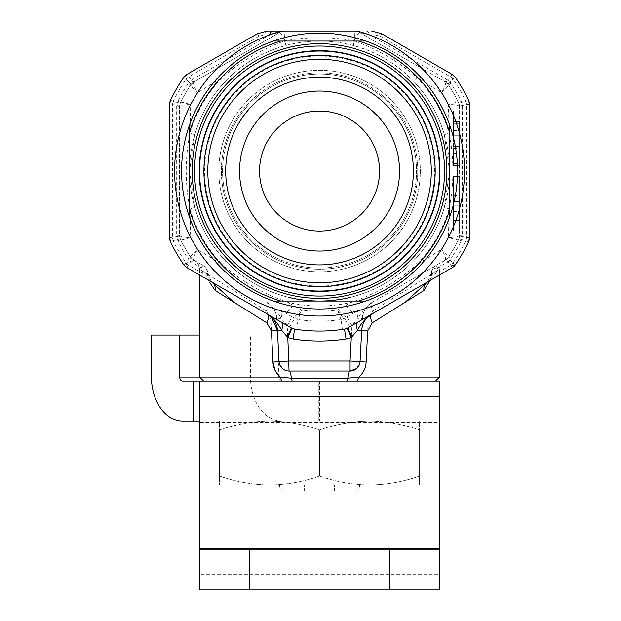 <?xml version="1.0" encoding="UTF-8"?>
<svg xmlns="http://www.w3.org/2000/svg" width="621" height="621" viewBox="0 0 621 621"><rect width="100%" height="100%" fill="white"/><g stroke="black" fill="none" stroke-linecap="round" stroke-linejoin="round"><path stroke-width="0.47" stroke-dasharray="3.1 2.33" d="M378.709 161.041A59.996 59.996 0 0 1 319.551 231.043A59.996 59.996 0 0 1 259.555 171.047A59.996 59.996 0 0 1 319.551 111.043A59.996 59.996 0 0 1 378.709 181.045L398.923 181.045L378.709 181.045A59.996 59.996 0 0 0 378.709 161.041A59.996 59.996 0 0 1 378.709 181.045A59.996 59.996 0 0 0 378.709 161.041L398.923 161.041A79.993 79.993 0 0 1 399.551 171.047A79.993 79.993 0 0 0 319.551 91.046A79.993 79.993 0 0 0 239.559 171.047A79.993 79.993 0 0 1 319.551 91.046A79.993 79.993 0 0 1 399.551 171.047A79.993 79.993 0 0 0 319.551 91.046A79.993 79.993 0 0 0 240.187 161.041A79.993 79.993 0 0 1 398.923 161.041L378.709 161.041M259.555 171.047A59.996 59.996 0 0 1 260.393 161.041A59.996 59.996 0 0 0 260.393 181.045L240.187 181.045L260.393 181.045A59.996 59.996 0 0 1 260.393 161.041A59.996 59.996 0 0 0 260.393 181.045L240.187 181.045A79.993 79.993 0 0 1 240.187 161.041A79.993 79.993 0 0 0 239.559 171.047A79.993 79.993 0 0 1 319.551 91.046A79.993 79.993 0 0 1 399.551 171.047A79.993 79.993 0 0 1 319.551 251.039A79.993 79.993 0 0 1 239.559 171.047A79.993 79.993 0 0 0 319.551 251.039A79.993 79.993 0 0 0 399.551 171.047A79.993 79.993 0 0 1 319.551 251.039A79.993 79.993 0 0 1 240.187 181.045L260.393 181.045A59.996 59.996 0 0 1 319.551 111.043A59.996 59.996 0 0 1 379.547 171.047A59.996 59.996 0 0 1 319.551 231.043A59.996 59.996 0 0 1 259.555 171.047M319.551 111.043A59.996 59.996 0 0 0 259.555 171.047A59.996 59.996 0 0 0 319.551 231.043A59.996 59.996 0 0 0 379.547 171.047A59.996 59.996 0 0 0 319.551 111.043M415.193 193.317A98.196 98.196 0 0 0 341.829 75.405A98.196 98.196 0 0 0 223.917 148.768A98.196 98.196 0 0 0 297.28 266.681A98.196 98.196 0 0 0 415.193 193.317M417.669 193.892A100.742 100.742 0 0 0 342.404 72.929A100.742 100.742 0 0 0 221.433 148.194A100.742 100.742 0 0 0 296.698 269.165A100.742 100.742 0 0 0 417.669 193.892M225.089 149.04A96.992 96.992 0 0 1 341.558 76.577A96.992 96.992 0 0 1 414.021 193.046A96.992 96.992 0 0 1 297.552 265.509A96.992 96.992 0 0 1 225.089 149.04M199.558 171.047A119.993 119.993 0 0 1 319.551 51.046A119.993 119.993 0 0 1 439.552 171.047A119.993 119.993 0 0 0 319.551 51.046A119.993 119.993 0 0 0 199.558 171.047A119.993 119.993 0 0 1 319.551 51.046A119.993 119.993 0 0 1 439.552 171.047A119.993 119.993 0 0 1 319.551 291.039A119.993 119.993 0 0 1 199.558 171.047A119.993 119.993 0 0 0 319.551 291.039A119.993 119.993 0 0 0 439.552 171.047A119.993 119.993 0 0 1 319.551 291.039A119.993 119.993 0 0 1 199.558 171.047M225.702 171.047A93.849 93.849 0 0 1 319.551 77.19A93.849 93.849 0 0 1 413.407 171.047A93.849 93.849 0 0 1 319.551 264.895A93.849 93.849 0 0 1 225.702 171.047M221.86 180.928A98.196 98.196 0 0 1 309.662 73.348A98.196 98.196 0 0 1 417.25 161.157A98.196 98.196 0 0 1 329.44 268.738A98.196 98.196 0 0 1 221.86 180.928M219.322 181.185A100.742 100.742 0 0 1 309.405 70.81A100.742 100.742 0 0 1 419.788 160.901A100.742 100.742 0 0 1 329.697 271.276A100.742 100.742 0 0 1 219.322 181.185M416.054 161.274A96.992 96.992 0 0 0 309.786 74.543A96.992 96.992 0 0 0 223.048 180.812A96.992 96.992 0 0 0 329.324 267.542A96.992 96.992 0 0 0 416.054 161.274M194.559 171.047A124.992 124.992 0 0 0 319.551 296.038A124.992 124.992 0 0 0 444.551 171.047A124.992 124.992 0 0 0 319.551 46.047A124.992 124.992 0 0 0 194.559 171.047A124.992 124.992 0 0 1 319.551 46.047A124.992 124.992 0 0 1 444.551 171.047M457.545 171.047A137.994 137.994 0 0 0 319.551 33.053A137.994 137.994 0 0 0 181.557 171.047A137.994 137.994 0 0 0 319.551 309.041A137.994 137.994 0 0 0 457.545 171.047M204.557 171.047A114.994 114.994 0 0 1 319.551 56.045A114.994 114.994 0 0 1 434.545 171.047A114.994 114.994 0 0 1 319.551 286.04A114.994 114.994 0 0 1 204.557 171.047A114.994 114.994 0 0 1 319.551 56.045A114.994 114.994 0 0 1 434.545 171.047A114.994 114.994 0 0 1 319.551 286.04A114.994 114.994 0 0 1 204.557 171.047M319.551 381.03L319.551 421.03L369.549 421.03C352.503 421.271 335.837 424.252 319.551 429.965C303.227 424.259 286.56 421.279 269.553 421.03L439.552 421.03L439.552 381.03L281.554 381.03A3.998 2.826 90 0 1 278.728 377.032L199.558 377.032L280.312 377.032L281.624 381.03L435.546 381.03L357.486 381.03L358.791 377.032C363.301 373.205 365.753 368.222 366.149 362.082L368.23 319.054L372.833 310.911A9.998 3.943 -120 0 1 372.274 302.256L445.288 260.098L447.943 261.946L450.784 265.012L455.387 264.701A9.998 3.943 34.6 0 1 450.691 265.144L436.012 273.62L437.658 267.892L447.943 261.946A8.997 6.28 -42.9 0 0 450.023 260.02L450.924 258.685A157.92 157.92 0 0 0 461.139 240.995L461.721 239.683L465.936 240.599A162.065 162.065 0 0 1 452.888 263.164L450.023 260.02M439.909 171.047A120.35 120.35 0 0 1 319.551 291.396A120.35 120.35 0 0 1 199.201 171.047A120.35 120.35 0 0 1 319.551 50.689A120.35 120.35 0 0 1 439.909 171.047M449.55 171.047A129.991 129.991 0 0 1 319.551 301.038A129.991 129.991 0 0 1 189.56 171.047L194.761 134.648L189.956 133.243L190.67 104.615A144.996 144.996 0 0 1 197.587 92.638L222.023 77.71A134.99 134.99 0 0 0 189.956 133.243C184.973 158.402 184.973 183.599 189.956 208.842A134.99 134.99 0 0 0 222.023 264.375L197.587 249.448A144.996 144.996 0 0 1 190.67 237.47L189.956 208.842L194.761 207.445L189.56 171.047A129.991 129.991 0 0 1 319.551 41.048A129.991 129.991 0 0 1 449.55 171.047L444.349 207.445A129.991 129.991 0 0 1 413.47 260.921C395.833 279.108 374.812 291.241 350.43 297.319L351.618 302.171L337.591 310.042A140.167 140.167 0 0 1 301.511 310.042L287.492 302.171L288.68 297.319C264.104 291.133 243.09 279 225.633 260.921A129.991 129.991 0 0 1 194.761 207.445A129.991 129.991 0 0 0 225.633 260.921L222.023 264.375C241.313 281.274 263.133 293.873 287.492 302.171A134.99 134.99 0 0 0 351.618 302.171C375.891 293.919 397.719 281.321 417.087 264.375L413.47 260.921A129.991 129.991 0 0 0 444.349 207.445L449.146 208.842L448.44 237.47C455.077 237.579 458.764 236.911 459.509 235.468A9.998 9.897 -153.7 0 1 458.492 239.737L458.515 239.698A9.998 9.998 0 0 0 459.548 235.266L459.548 106.82L459.548 235.266L458.515 239.698A154.994 154.994 0 0 1 448.486 257.063L448.517 257.016A154.994 154.994 0 0 0 458.492 239.737C457.98 240.18 454.626 239.419 448.44 237.47A144.996 144.996 0 0 1 441.523 249.448L417.087 264.375A134.99 134.99 0 0 0 449.146 208.842C454.137 183.684 454.137 158.487 449.146 133.243L444.349 134.648L449.55 171.047L449.55 209.805M372.833 310.911L439.552 269.188L431.836 274.016L430.314 279.745A9.998 5.659 16.6 0 1 429.965 276.881L429.965 276.881A9.998 5.659 16.6 0 1 436.012 273.62L427.621 281.849L347.923 327.857M447.92 261.93A8.997 6.295 -44 0 0 449.977 259.974C449.045 257.862 448.044 257.482 446.98 258.833A8.997 8.95 -120 0 1 445.288 260.098L444.551 260.525A9.998 9.998 0 0 0 439.552 269.188L439.552 274.963M444.551 260.525L372.274 302.256C366.25 305.928 362.92 311.354 362.307 318.526L361.678 330.434M188.326 265.012A8.997 6.288 42.7 0 1 186.269 263.118L186.129 263.032A162.065 162.065 0 0 1 173.174 240.599L177.381 239.683L177.971 240.995A157.92 157.92 0 0 0 188.186 258.685L189.126 259.974L186.121 263.824L186.952 267.682L188.326 265.012L191.159 261.946L201.452 267.892L203.098 273.62A9.998 5.659 -16.6 0 1 209.137 276.881A9.998 5.659 -16.6 0 1 208.788 279.745L207.274 274.016A9.998 9.168 120 0 0 202.92 265.353L194.559 260.525A9.998 9.998 0 0 1 199.558 269.188L266.269 310.911L270.872 319.054L272.953 362.082L279.062 361.562L276.803 318.526L279.062 361.562C280.118 367.616 283.448 370.776 289.044 371.032L350.065 371.032A9.998 2.344 90 0 0 347.814 378.173L291.296 378.173L292.196 381.03L346.914 381.03L347.814 378.173M194.559 260.525L202.92 265.353L201.452 267.892A9.998 5.752 -15.4 0 1 207.561 271.361A9.998 5.752 -15.4 0 1 207.274 274.016L199.558 269.188L199.558 274.963M319.551 485.032L219.555 485.032L319.551 485.032M319.551 476.097C303.227 481.803 286.56 484.776 269.553 485.032C252.506 484.791 235.84 481.811 219.555 476.097L219.555 485.032L219.555 476.097C235.887 481.803 252.553 484.776 269.553 485.032C286.599 484.791 303.265 481.811 319.551 476.097C335.883 481.803 352.549 484.776 369.549 485.032C352.503 484.791 335.837 481.811 319.551 476.097L319.551 429.965C335.883 424.259 352.549 421.279 369.549 421.03L419.548 421.03L419.548 429.965C403.223 424.259 386.557 421.279 369.549 421.03L269.553 421.03C252.506 421.271 235.84 424.252 219.555 429.965L219.555 421.03L269.553 421.03L219.555 421.03L219.555 429.965C235.887 424.259 252.553 421.279 269.553 421.03C286.599 421.271 303.265 424.252 319.551 429.965L319.551 476.097M260.393 161.041L240.187 161.041L260.393 161.041M334.556 485.032L359.551 485.032L334.556 485.032L334.556 491.025L355.554 491.025L334.556 491.025L334.556 485.032M304.554 485.032L279.559 485.032L304.554 485.032L304.554 491.025L283.556 491.025L279.559 487.027L283.556 491.025L304.554 491.025L304.554 485.032M369.549 421.03C386.596 421.271 403.262 424.252 419.548 429.965L419.548 421.03L369.549 421.03M369.549 485.032C386.596 484.791 403.262 481.811 419.548 476.097L419.548 485.032L419.548 476.097C403.223 481.803 386.557 484.776 369.549 485.032M219.555 476.097L219.555 429.965L219.555 476.097M419.548 476.097L419.548 429.965L419.548 476.097M279.559 487.027L279.559 485.032L279.559 487.027M355.554 491.025L359.551 487.027L355.554 491.025M359.551 487.027L359.551 485.032L359.551 487.027M366.103 31.05A9.998 4.471 -90 0 1 369.635 34.923L359.388 32.393L445.172 81.918L359.388 32.393A9.998 9.998 0 0 0 354.381 31.05L357.3 31.05M354.381 31.05L284.721 31.05A9.998 9.998 0 0 0 279.722 32.393L193.938 81.918L279.722 32.393L269.467 34.923L191.33 80.093L186.952 74.404L257.405 33.728L258.864 36.266L263.863 34.923A9.998 4.471 90 0 1 267.403 31.05L284.721 31.05A9.998 9.998 0 0 0 279.722 32.393C280.335 32.331 281.957 35.172 284.597 40.908C261.449 49.199 240.591 61.463 222.023 77.71L225.633 81.165C242.524 63.738 262.567 51.853 285.753 45.519L286.064 45.434C308.513 39.589 330.838 39.589 353.046 45.434L353.349 45.519C376.745 51.978 396.78 63.854 413.47 81.165A129.991 129.991 0 0 1 444.349 134.648A129.991 129.991 0 0 0 413.47 81.165L417.087 77.71L441.523 92.638C444.931 86.948 446.204 83.416 445.327 82.05A9.998 9.897 146.3 0 1 448.517 85.069L448.486 85.03A9.998 9.998 0 0 0 445.172 81.918L448.486 85.03A154.994 154.994 0 0 1 458.515 102.387L458.492 102.349A154.994 154.994 0 0 0 448.517 85.069C448.641 85.737 446.305 88.26 441.523 92.638A144.996 144.996 0 0 1 448.44 104.615L449.146 133.243A134.99 134.99 0 0 0 417.087 77.71C398.597 61.51 377.739 49.245 354.513 40.908C357.145 35.172 358.775 32.331 359.388 32.393A9.998 9.998 0 0 0 354.381 31.05C354.948 31.306 354.933 34.574 354.343 40.87C331.203 36.655 308.008 36.655 284.76 40.87C284.177 34.574 284.162 31.306 284.721 31.05M180.284 239.015L179.562 235.266L179.562 106.82L179.562 235.266A9.998 9.998 0 0 0 180.595 239.698L180.284 239.015A9.998 0.66 158 0 0 177.381 239.683L176.674 236.609L172.491 237.564A9.998 6.986 77.3 0 0 173.174 240.599L170.527 241.856A164.992 164.992 0 0 0 183.715 264.701L186.129 263.032A9.998 3.943 -60 0 0 186.952 267.682L291.179 327.857M448.052 84.417A9.998 0.66 142 0 1 450.085 82.244L447.772 80.093L452.158 74.404L381.705 33.728L380.238 36.266L450.691 76.942A9.998 6.986 -137.3 0 1 452.981 79.053A162.065 162.065 0 0 1 465.936 101.495L461.721 102.403L461.139 101.091A157.92 157.92 0 0 0 450.924 83.4L450.085 82.244L452.981 79.053L455.387 77.392A164.992 164.992 0 0 1 468.576 100.237L465.936 101.495A9.998 6.986 -102.7 0 1 466.619 104.522L466.619 237.564A9.998 6.986 -77.3 0 1 465.936 240.599L468.576 241.856A164.992 164.992 0 0 1 455.387 264.701L452.888 263.164A8.997 6.295 -67 0 1 451.467 265.221M458.818 239.015A9.998 0.66 -158 0 1 461.721 239.683L462.428 236.609L466.619 237.564L469.546 237.564L469.546 171.047M169.564 171.047L169.564 237.564L172.491 237.564L172.491 104.522A9.998 6.986 102.7 0 1 173.174 101.495L170.527 100.237A164.992 164.992 0 0 1 183.715 77.392A164.992 164.992 0 0 0 170.527 100.237M439.552 377.032L358.791 377.032M431.836 274.016A9.998 5.752 15.4 0 1 431.548 271.361A9.998 5.752 15.4 0 1 437.658 267.892L436.19 265.353A9.998 9.168 -120 0 0 431.836 274.016M202.92 265.353A9.998 9.998 0 0 1 207.561 271.361L209.137 276.881L211.575 281.911M186.121 263.824A8.997 6.295 18.4 0 0 188.287 265.074L203.098 273.62L211.482 281.849M191.19 261.93L193.814 260.098A8.997 8.95 120 0 1 192.122 258.833C191.058 257.482 190.057 257.862 189.126 259.974A8.997 6.295 44 0 0 191.19 261.93L191.159 261.946A8.997 6.28 42.9 0 1 189.087 260.02M180.284 103.078L180.595 102.387A154.994 154.994 0 0 1 190.616 85.03L193.938 81.918A9.998 9.998 0 0 0 190.616 85.03L190.593 85.069A154.994 154.994 0 0 0 180.618 102.349L180.595 102.387A9.998 9.998 0 0 0 179.562 106.82L179.585 106.152A9.998 0.668 -176.1 0 0 176.674 105.477L177.381 102.403L173.174 101.495A162.065 162.065 0 0 1 186.129 79.053L189.025 82.244L188.186 83.4A157.92 157.92 0 0 0 177.971 101.091L177.381 102.403A9.998 0.66 -158 0 0 180.284 103.078L179.585 106.152M459.548 123.377L459.548 165.644L459.548 123.377L453.547 123.377L453.547 111.043L459.548 111.043L453.547 111.043L453.547 155.04L459.548 155.04L453.547 155.04L453.547 165.644L459.548 165.644L453.547 165.644L453.547 123.377L459.548 123.377M459.548 176.364L459.548 230.965L459.548 176.364L459.548 230.965L459.548 176.364L453.547 176.364L459.548 176.364L453.547 176.364L453.547 230.965L453.547 176.364L459.548 176.364L453.547 176.364L453.547 230.965L459.548 230.965L453.547 230.965L453.547 176.364L459.548 176.364M192.122 258.833L193.938 260.168L190.616 257.063A154.994 154.994 0 0 1 180.595 239.698L180.618 239.737A9.998 9.897 153.7 0 1 179.601 235.468C180.338 236.911 184.033 237.579 190.67 237.47C184.484 239.427 181.13 240.18 180.618 239.737A154.994 154.994 0 0 0 190.593 257.016L190.616 257.063A9.998 9.998 0 0 0 193.938 260.168L190.616 257.063A154.994 154.994 0 0 1 180.595 239.698L177.971 240.995M277.424 330.434L279.062 361.562A9.998 9.998 0 0 0 289.044 371.032C283.44 370.768 280.11 367.609 279.062 361.562A9.998 9.998 0 0 0 289.044 371.032A9.998 2.344 90 0 1 291.296 378.173M356.749 368.47L360.048 361.562L362.307 318.526L366.095 318.907M182.566 421.03L281.554 421.03A43.998 31.112 90 0 1 250.442 377.032L250.442 335.037L277.672 335.037L278.728 355.228L277.672 335.037L199.558 335.037M266.828 302.256A19.996 19.996 0 0 1 276.803 318.526L280.979 318.309C277.634 311.742 272.922 306.394 266.828 302.256A19.996 19.996 0 0 1 276.803 318.526C276.19 311.362 272.867 305.936 266.828 302.256A9.998 3.943 120 0 1 266.269 310.911M459.524 235.941A9.998 0.668 -176.1 0 0 462.428 236.609L462.474 106.82L459.548 106.82A9.998 9.998 0 0 0 458.515 102.387L459.509 106.618A9.998 9.897 -26.3 0 0 458.492 102.349A154.994 154.994 0 0 0 448.517 85.069M446.98 258.833L445.172 260.168A9.998 9.998 0 0 0 448.486 257.063L445.327 260.036A9.998 9.897 -146.3 0 0 448.517 257.016A154.994 154.994 0 0 0 458.492 239.737M293.081 305.245A19.996 3.664 120 0 1 285.016 312.751L292.157 316.935L287.181 325.551L289.557 326.918A19.996 19.996 0 0 0 296.698 329.394A159.993 159.993 0 0 0 342.412 329.394A19.996 19.996 0 0 0 349.553 326.918L351.921 325.551L350.065 361.034L350.065 371.032A9.998 9.998 0 0 0 360.048 361.562C358.992 367.616 355.662 370.776 350.065 371.032A9.998 9.998 0 0 0 360.048 361.562L366.149 362.082M453.547 220.362L453.547 186.968L453.547 220.362L459.548 220.362L459.548 186.968L459.548 220.362L453.547 220.362M453.547 186.968L459.548 186.968L453.547 186.968M453.547 230.965L459.548 230.965L453.547 230.965L453.547 195.693L453.547 230.965L459.548 230.965L453.547 230.965M453.547 195.693L459.548 195.693M453.547 211.637L453.547 176.364L453.547 211.637L459.548 211.637M453.547 146.3L459.548 146.3L453.547 146.3M453.547 121.646L453.547 126.932L453.547 121.646L459.548 121.646L459.548 126.932L459.548 121.646L453.547 121.646M453.547 130.449L453.547 135.735L453.547 130.449L459.548 130.449L459.548 126.932L459.548 135.735L459.548 130.449L453.547 130.449M453.547 135.735L459.548 135.735L453.547 135.735M179.585 235.941A9.998 0.668 176.1 0 1 176.674 236.609L176.674 105.477L172.491 104.522L169.564 104.522M258.864 36.266L188.419 76.942A9.998 6.986 137.3 0 0 186.129 79.053L183.715 77.392M191.058 84.417A9.998 0.66 -142 0 0 189.025 82.244L191.33 80.093A9.998 0.668 -123.9 0 0 193.364 82.275M452.158 267.682L450.784 265.012A8.997 6.288 -42.7 0 0 452.833 263.118M458.818 103.078A9.998 0.66 158 0 0 461.721 102.403L462.428 105.477A9.998 0.668 176.1 0 0 459.524 106.152M371.707 31.05A9.998 4.471 -90 0 1 375.239 34.923L369.635 34.923L447.772 80.093A9.998 0.668 123.9 0 1 445.738 82.275M366.103 318.907L368.23 319.054M276.803 318.526L270.872 319.054M300.766 309.615A19.996 4.502 121.3 0 1 292.157 316.935L298.134 319.559L294.641 318.301C296.264 317.867 298.554 315.111 301.511 310.042L298.134 319.559A150.049 150.049 0 0 0 340.968 319.559L344.593 318.325L354.086 312.751A19.996 3.664 60 0 1 346.021 305.245M356.889 368.346L360.048 361.577L350.065 361.034L289.044 361.034L287.181 325.551L280.979 318.309A9.998 5.147 -60 0 0 280.164 309.957M354.086 312.759L358.938 309.957A9.998 5.147 -120 0 0 358.131 318.309C361.476 311.742 366.188 306.386 372.274 302.256A19.996 19.996 0 0 0 362.307 318.526L358.131 318.309L351.921 325.551L346.945 316.935A19.996 4.502 58.7 0 1 338.344 309.615M372.274 302.256L372.274 302.256A19.996 19.996 0 0 0 362.307 318.526M180.618 102.349C181.13 101.906 184.484 102.667 190.67 104.615C184.033 104.507 180.338 105.174 179.601 106.618A9.998 9.897 -153.7 0 1 180.618 102.349A154.994 154.994 0 0 1 190.593 85.069A9.998 9.897 -146.3 0 1 193.783 82.05L192.471 79.379M193.783 82.05C192.906 83.416 194.171 86.948 197.587 92.638C192.797 88.26 190.468 85.737 190.593 85.069M176.628 106.82L179.601 106.618M176.628 235.266L179.601 235.468M286.064 45.434L284.597 40.908L285.753 45.519M190.593 257.016C190.468 256.357 192.797 253.826 197.587 249.448C194.171 255.138 192.906 258.67 193.783 260.036A9.998 9.897 146.3 0 1 190.593 257.016A154.994 154.994 0 0 1 180.618 239.737M353.349 45.519L354.513 40.908L353.046 45.434M446.631 79.379L445.327 82.05M289.557 326.918L294.641 318.301M459.509 106.618C458.764 105.174 455.077 104.507 448.44 104.615C454.626 102.667 457.98 101.906 458.492 102.349M340.968 319.559L337.591 310.042C340.797 315.445 343.087 318.193 344.461 318.301L340.968 319.559M462.474 235.266L459.509 235.468M349.553 326.918L344.461 318.301M445.327 260.036C446.204 258.67 444.931 255.138 441.523 249.448C446.305 253.826 448.641 256.357 448.517 257.016M194.761 134.648A129.991 129.991 0 0 1 225.633 81.165A129.991 129.991 0 0 0 194.761 134.648M439.552 381.03L439.552 421.03L199.558 421.03L199.558 381.03L199.558 422.459L199.558 396.749M281.554 421.03L318.309 421.03L318.309 381.03M319.551 421.03L318.309 421.03M281.554 381.03L182.566 381.03M439.552 421.03L439.552 396.749M199.558 422.459L199.558 589.95L199.558 549.95L439.552 549.95L439.552 589.95L439.552 422.459L199.558 422.459M199.558 548.522L199.558 574.231L439.552 574.231L439.552 548.522M439.552 589.95L199.558 589.95M278.728 377.032L278.728 355.228M250.442 335.037L151.454 335.037M365.195 301.038L365.854 301.038M189.56 171.047L189.56 132.281M239.559 171.047A79.993 79.993 0 0 0 319.551 251.039A79.993 79.993 0 0 0 399.551 171.047A79.993 79.993 0 0 1 319.551 251.039A79.993 79.993 0 0 1 239.559 171.047M398.923 181.045L378.709 181.045L398.923 181.045M207.818 171.047A111.733 111.733 0 0 1 319.551 59.313A111.733 111.733 0 0 1 431.285 171.047A111.733 111.733 0 0 1 319.551 282.78A111.733 111.733 0 0 1 207.818 171.047M435.181 171.047A115.63 115.63 0 0 0 319.551 55.409A115.63 115.63 0 0 0 203.921 171.047A115.63 115.63 0 0 0 319.551 286.677A115.63 115.63 0 0 0 435.181 171.047M468.576 100.237A164.992 164.992 0 0 0 455.387 77.392M455.387 264.701A164.992 164.992 0 0 0 468.576 241.856M170.527 241.856A164.992 164.992 0 0 0 183.715 264.701M177.971 101.091L180.595 102.387A154.994 154.994 0 0 1 190.616 85.03L188.186 83.4M450.924 83.4L448.486 85.03A154.994 154.994 0 0 1 458.515 102.387L461.139 101.091M461.139 240.995L458.515 239.698A154.994 154.994 0 0 1 448.486 257.063L450.924 258.685M263.863 34.923L269.467 34.923M462.474 106.82L462.428 105.477L466.619 104.522L469.546 104.522M375.239 34.923L380.238 36.266M453.547 205.861L459.548 205.861L453.547 205.861M453.547 201.468L459.548 201.468L453.547 201.468M453.547 153.317L459.548 153.317M453.547 163.641L459.548 163.641M453.547 157.043L459.548 157.043M453.547 153.045L459.548 153.045M453.547 148.303L459.548 148.303M453.547 133.973L459.548 133.973M453.547 126.932L459.548 126.932L453.547 126.932M190.616 257.063L188.186 258.685M296.698 329.394L298.119 319.574M342.412 329.394L340.991 319.574M282.221 368.346L279.062 361.577L289.044 361.034L289.044 371.032M282.959 381.03L282.959 421.03M250.442 377.032L151.454 377.032M427.527 281.911L429.965 276.881L431.548 271.361A9.998 9.998 0 0 1 436.19 265.353M445.172 260.168L448.486 257.063"/><path stroke-width="0.93" d="M319.551 111.043A59.996 59.996 0 0 0 259.555 171.047A59.996 59.996 0 0 0 319.551 231.043A59.996 59.996 0 0 0 379.547 171.047A59.996 59.996 0 0 0 319.551 111.043M439.552 171.047A119.993 119.993 0 0 0 319.551 51.046A119.993 119.993 0 0 0 199.558 171.047A119.993 119.993 0 0 0 319.551 291.039A119.993 119.993 0 0 0 439.552 171.047M399.551 171.047A79.993 79.993 0 0 0 319.551 91.046A79.993 79.993 0 0 0 239.559 171.047A79.993 79.993 0 0 0 319.551 251.039A79.993 79.993 0 0 0 399.551 171.047M413.407 171.047A93.849 93.849 0 0 0 319.551 77.19A93.849 93.849 0 0 0 225.702 171.047A93.849 93.849 0 0 0 319.551 264.895A93.849 93.849 0 0 0 413.407 171.047M358.317 301.038A135.65 135.65 0 0 0 449.55 209.805L449.55 217.342C454.859 202.368 457.522 186.937 457.545 171.047C457.522 155.149 454.859 139.717 449.55 124.743L449.55 217.342A137.994 137.994 0 0 1 365.854 301.038L273.256 301.038C304.119 311.657 334.991 311.657 365.854 301.038M280.793 41.048A135.65 135.65 0 0 0 189.56 132.281L189.56 124.743C184.251 139.717 181.58 155.149 181.557 171.047C181.58 186.937 184.251 202.368 189.56 217.342L189.56 124.743A137.994 137.994 0 0 1 273.256 41.048L365.854 41.048C334.991 30.429 304.119 30.429 273.256 41.048L365.854 41.048A137.994 137.994 0 0 1 449.55 124.743L449.55 171.047M194.559 171.047A124.992 124.992 0 0 1 319.551 46.047A124.992 124.992 0 0 1 444.551 171.047A124.992 124.992 0 0 1 319.551 296.038A124.992 124.992 0 0 1 194.559 171.047M199.201 171.047A120.35 120.35 0 0 1 319.551 50.689A120.35 120.35 0 0 1 439.909 171.047A120.35 120.35 0 0 1 319.551 291.396A120.35 120.35 0 0 1 199.201 171.047M203.556 381.03L199.558 377.032L199.558 274.963M281.81 31.05L357.3 31.05A144.996 144.996 0 0 1 319.551 316.035A144.996 144.996 0 0 1 281.81 31.05L267.403 31.05L257.405 33.728L186.952 74.404A9.998 9.998 0 0 0 183.715 77.392A164.992 164.992 0 0 0 170.527 100.237A9.998 9.998 0 0 0 169.564 104.522L169.564 237.564A9.998 9.998 0 0 0 170.527 241.856L169.564 237.564A9.998 9.998 0 0 0 170.527 241.856A164.992 164.992 0 0 0 183.715 264.701A9.998 9.998 0 0 0 186.952 267.682L183.715 264.701A9.998 9.998 0 0 0 186.952 267.682L291.179 327.857L294.626 329.099A160.008 160.008 0 0 0 344.476 329.099L347.915 327.865L452.158 267.682A9.998 9.998 0 0 0 455.387 264.701L452.158 267.682A9.998 9.998 0 0 0 455.387 264.701A164.992 164.992 0 0 0 468.576 241.856A9.998 9.998 0 0 0 469.546 237.564L468.576 241.856A9.998 9.998 0 0 0 469.546 237.564L469.546 104.522A9.998 9.998 0 0 0 468.576 100.237L469.546 104.522A9.998 9.998 0 0 0 468.576 100.237A164.992 164.992 0 0 0 455.387 77.392A9.998 9.998 0 0 0 452.158 74.404L455.387 77.392A9.998 9.998 0 0 0 452.158 74.404L381.705 33.728L371.707 31.05L381.705 33.728M179.733 377.032A3.998 2.826 -90 0 0 182.566 381.03L193.698 381.03L193.698 421.03L182.566 421.03A43.998 31.112 -90 0 1 151.454 377.032L151.454 335.037L179.733 335.037L179.733 377.032L280.312 377.032C275.809 373.205 273.356 368.222 272.953 362.082L275.049 370.333M275.134 370.512L279.799 376.598M430.237 280.04L423.926 290.504A9.998 8.368 60 0 1 427.621 281.849L452.158 267.682M469.546 171.047L469.546 104.522M169.564 104.522L170.527 100.237A9.998 9.998 0 0 0 169.564 104.522L169.564 171.047M183.715 77.392L186.952 74.404A9.998 9.998 0 0 0 183.715 77.392M257.405 33.728L267.403 31.05M347.108 328.284L351.3 337.358A19.981 19.981 0 0 1 346.037 338.957L344.476 329.099M347.915 327.865A9.998 0.66 -120 0 0 352.13 336.489L351.3 337.358L350.065 361.034L289.044 361.034L279.062 361.562L277.424 330.434L271.447 330.954L266.851 322.819L215.184 290.504L209.58 282.276M423.926 290.504L372.258 322.819A9.998 3.897 -120 0 1 371.653 314.164A19.996 19.996 0 0 0 361.678 330.434C362.291 323.269 365.614 317.843 371.653 314.164C365.559 318.301 360.848 323.65 357.502 330.217A9.998 5.147 60 0 1 358.317 321.864M371.653 314.164A19.996 19.996 0 0 0 361.678 330.434L357.502 330.217L352.13 336.489M346.037 338.957A169.991 169.991 0 0 1 293.073 338.957A19.981 19.981 0 0 1 287.802 337.358L291.994 328.284M291.195 327.865A9.998 0.66 -60 0 1 286.972 336.489L281.6 330.217C278.255 323.65 273.543 318.294 267.457 314.164A9.998 3.897 120 0 1 266.851 322.819M280.793 321.864A9.998 5.147 -60 0 1 281.6 330.217L277.424 330.434A19.996 19.996 0 0 0 267.457 314.164A19.996 19.996 0 0 1 277.424 330.434L271.377 317.121M372.258 322.819L367.655 330.954L361.678 330.434L360.048 361.562A9.998 9.998 0 0 1 350.065 371.032L289.044 371.032L287.802 337.358L286.972 336.489M367.655 330.954L366.149 362.082C365.753 368.222 363.301 373.205 358.791 377.032L439.552 377.032L439.552 274.963M405.249 302.186L427.551 281.887M211.559 281.887L211.482 281.849A9.998 8.368 -60 0 1 215.184 290.504M211.482 281.849L233.861 302.186M280.312 377.032L281.624 381.03L292.196 381.03L291.296 378.173L280.312 377.032L291.296 378.173A9.998 2.344 -90 0 0 289.044 371.032A9.998 9.998 0 0 1 279.062 361.562L272.953 362.082L271.447 330.954M366.149 362.082L360.048 361.562A9.998 9.998 0 0 1 350.065 371.032L356.749 368.47M269.467 34.923A9.998 4.471 90 0 1 273.007 31.05M358.791 377.032L347.814 378.173L358.791 377.032L357.486 381.03L346.914 381.03L347.814 378.173A9.998 2.344 -90 0 1 350.065 371.032L350.065 361.034L360.048 361.562M291.296 378.173L347.814 378.173M350.43 297.319A129.991 129.991 0 0 1 288.68 297.319A129.991 129.991 0 0 0 350.43 297.319M193.698 421.03L199.558 421.03M193.698 381.03L439.552 381.03L439.552 589.95L389.553 589.95L389.553 549.95L439.552 549.95M199.558 549.95L249.557 549.95L249.557 589.95L199.558 589.95L199.558 381.03M249.557 589.95L389.553 589.95M249.557 549.95L389.553 549.95M199.558 335.037L179.733 335.037M365.195 301.038L273.256 301.038A137.994 137.994 0 0 1 189.56 217.342L189.56 171.047M431.285 171.047A111.733 111.733 0 0 0 319.551 59.313A111.733 111.733 0 0 0 207.818 171.047A111.733 111.733 0 0 0 319.551 282.78A111.733 111.733 0 0 0 431.285 171.047M203.921 171.047A115.63 115.63 0 0 1 319.551 55.409A115.63 115.63 0 0 1 435.181 171.047A115.63 115.63 0 0 1 319.551 286.677A115.63 115.63 0 0 1 203.921 171.047M446.887 171.047A127.336 127.336 0 0 1 319.551 298.383A127.336 127.336 0 0 1 192.215 171.047A127.336 127.336 0 0 1 319.551 43.703A127.336 127.336 0 0 1 446.887 171.047M189.56 124.743A137.994 137.994 0 0 1 273.256 41.048M365.854 41.048A137.994 137.994 0 0 1 449.55 124.743M449.55 132.281A135.65 135.65 0 0 0 358.317 41.048M293.073 338.957L294.626 329.099M289.044 371.032A9.998 9.998 0 0 1 279.062 361.562M199.558 396.749L439.552 396.749M199.558 548.522L439.552 548.522M189.56 209.805A135.65 135.65 0 0 0 280.793 301.038M273.256 301.038A137.994 137.994 0 0 1 189.56 217.342M435.546 381.03L439.552 377.032"/></g></svg>
